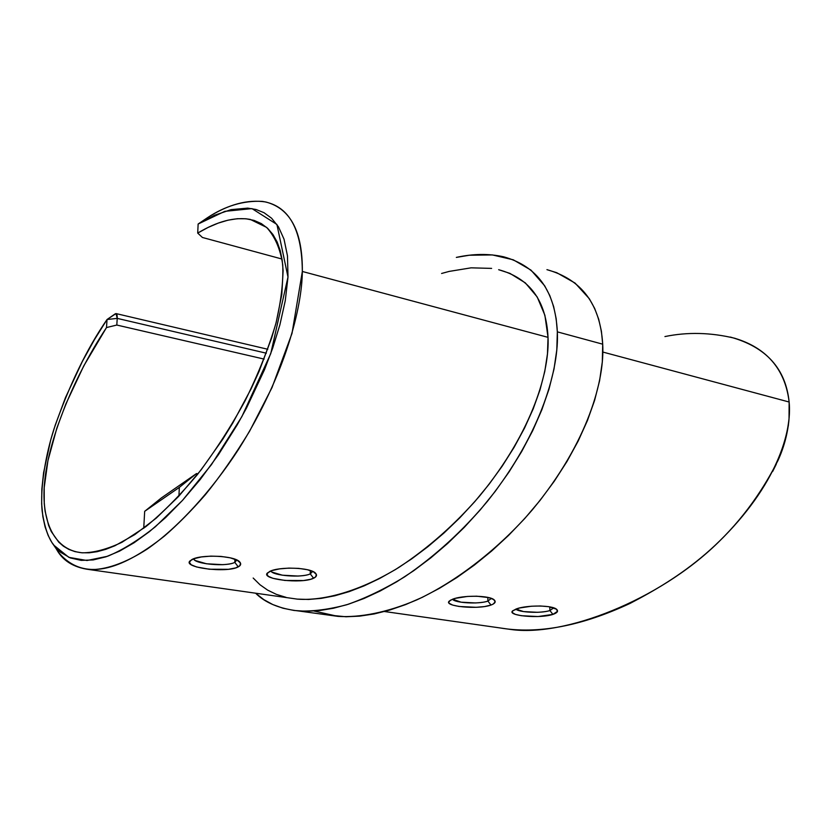 <?xml version="1.0" encoding="UTF-8"?>
<svg xmlns="http://www.w3.org/2000/svg" width="831" height="831" viewBox="0 0 831 831"><rect width="100%" height="100%" fill="white"/><g stroke="black" fill="none" stroke-linecap="round" stroke-linejoin="round"><path stroke-width="1.25" d="M313.599 578.251C316.507 576.839 317.224 575.239 315.738 573.463C311.345 567.241 278.343 566.399 269.462 571.583L266.907 573.899L268.164 576.247L272.952 578.324L284.981 580.464L303.564 580.547L310.919 579.228L315.448 577.119L316.414 574.533L313.599 571.905L307.387 569.713L298.693 568.383L288.887 568.103L279.517 568.892L272.069 570.533L267.551 572.881C259.937 579.197 301.622 584.193 313.599 578.251L310.264 573.868L313.599 578.251M312.674 571.458L310.264 573.868L310.327 570.554L310.264 573.868C308.249 574.948 304.198 575.675 298.132 576.049L282.395 575.197L271.986 572.102L270.968 570.928C272.028 575.592 301.715 578.179 310.264 573.868L312.664 571.448M238.268 566.877C240.793 565.485 241.333 563.917 239.889 562.161C235.246 555.368 199.804 554.152 191.504 559.803L189.364 562.275L191.182 564.758L196.563 566.971L209.391 569.235L228.442 569.308L235.713 567.905L239.941 565.672L240.439 562.93L237.053 560.156L230.239 557.84L221.025 556.417L210.856 556.126L201.331 556.957L193.976 558.702L190.164 560.79C181.75 567.594 226.842 573.348 238.268 566.877L234.799 562.348L238.268 566.877M193.644 558.827C194.288 564 226.624 567.085 234.799 562.348L236.804 560.042L234.799 562.348L234.903 559.232L234.799 562.348C232.94 563.501 228.941 564.27 222.812 564.675L206.504 563.782L195.129 560.489L193.654 558.827M452.531 599.244L449.259 601.093C442.965 606.298 477.96 609.902 491.007 605.051L487.89 601.073C478.853 604.48 454.38 602.911 452.604 599.213L461.101 602.184L475.529 602.942C481.419 602.631 485.543 602.008 487.89 601.073L487.828 597.396L487.89 601.073L491.007 605.051L484.535 606.568L476.225 607.305L459.044 606.464L452.677 605.082L449.176 603.275L448.688 602.278L450.392 600.231L455.45 598.33L467.5 596.44L476.714 596.191L488.68 597.593L493.614 599.504L495.193 601.8L493.23 604.064L491.007 605.051C494.954 603.555 496.086 601.914 494.403 600.117C490.342 595.193 462.4 595.069 452.531 599.244M516.404 608.884L512.592 610.91C506.848 615.719 539.683 618.887 552.916 614.4L549.904 610.536C540.836 613.704 517.806 612.27 515.947 609.04L523.53 611.574L537.501 612.302C543.318 612.011 547.452 611.419 549.904 610.536L549.79 606.879L549.904 610.536L552.916 614.4L538.072 616.54L521.421 615.719L515.469 614.41L512.395 612.707L512.696 610.785L519.396 608.022L531.425 606.225L540.42 605.986L548.522 606.661L556.344 609.133L557.518 611.315L552.916 614.4C557.186 612.914 558.484 611.284 556.812 609.518L556.832 609.538C552.979 604.978 526.522 605.02 516.404 608.884M553.706 607.877L549.904 610.536L553.706 607.887M491.329 598.403L487.89 601.073L491.329 598.403M384.545 611.523L510.972 629.493C564 636.982 658.547 600.751 717.994 542.622C777.203 485.044 792.172 431.455 789.138 402.017L602.807 352.043L789.138 402.017C785.742 368.642 766.151 346.994 730.366 337.074M498.683 269.711C529.763 278.115 546.216 300.666 548.034 337.355L302.339 271.467C302.661 231.589 290.455 208.425 265.743 201.975C247.586 199.18 228.151 204.436 207.438 217.722L207.251 217.847M498.662 269.701L509.943 273.378L525.358 282.914L537.2 296.979L544.897 315.281L548.034 337.355C549.623 369.618 533.98 429.939 479.549 496.076C455.388 524.07 428.484 547.868 398.828 567.448C359.989 591.257 323.737 601.073 297.498 599.151L89.499 569.599C104.862 570.024 124.505 563.678 147.149 549.114C177.927 527.799 211.687 490.789 238.726 449.062C286.051 373.825 302.048 306.473 302.339 271.467L548.034 337.355L547.473 353.829L544.783 371.426L540.005 389.853L533.211 408.842L524.538 428.069L514.15 447.244L502.246 466.087L489.033 484.307L474.75 501.675L459.636 517.983L443.941 533.045L427.872 546.715L411.657 558.899L395.504 569.515L379.601 578.511L364.092 585.876L349.134 591.63L334.841 595.775L321.317 598.362L308.654 599.452L296.906 599.099M55.625 547.536C61.671 560.104 72.962 567.459 89.499 569.599M327.913 614.992L345.976 616.768L359.605 616.145L374.158 613.953L389.542 610.11L405.642 604.584L422.335 597.312L439.464 588.306L456.863 577.555L474.314 565.111L491.62 551.046L508.52 535.444L524.777 518.482L540.129 500.314L554.308 481.18L567.074 461.33L578.179 441.043L587.403 420.631L594.591 400.428L599.587 380.733L602.309 361.89L602.704 344.179L601.405 331.226L598.704 319.27L594.653 308.405L589.314 298.713L575.083 283.091L556.77 272.713L546.933 269.649C581.669 279.403 600.262 304.239 602.704 344.179L557.341 331.86C555.264 291.255 537.397 266.242 503.752 256.831C488.929 253.507 473.13 253.694 456.344 257.402L469.297 255.242L492.409 254.93L513.267 259.802L530.967 270.096L544.669 285.781L549.79 295.566L553.643 306.566L556.178 318.699L557.341 331.86L602.704 344.179C604.771 378.51 589.044 441.5 532.328 509.829C499.753 547.743 457.393 581.066 416.902 599.847C386.934 612.613 359.979 617.703 338.113 616.394L314.045 611.045M255.595 593.199C265.338 602.901 279.704 608.822 298.693 610.972C312.965 611.523 328.962 609.445 346.693 604.76C365.245 598.362 384.535 589.075 404.562 576.891C435.164 556.064 462.825 530.822 487.548 501.155C543.214 431.112 559.076 366.762 557.341 331.86L556.801 349.882L553.997 369.099L548.979 389.188L541.822 409.839L532.681 430.707L521.712 451.472L509.143 471.8L495.203 491.401L480.141 510.016L464.228 527.425L447.691 543.422L430.801 557.871L413.786 570.658L396.854 581.71L380.193 590.997L363.988 598.497L348.386 604.23L333.491 608.24L319.436 610.567L306.275 611.294L294.101 610.473L282.945 608.209L272.848 604.573L263.853 599.65L255.595 593.199M196.521 473.556L198.007 473.826L196.521 473.556L179.33 487.392L144.667 511.335L161.307 497.977L196.521 473.556L179.33 487.392L178.914 496.097L179.33 487.392L144.667 511.335L143.742 528.256L144.667 511.335L161.307 497.977L196.521 473.556M441.593 273.472L449.145 271.415L471.115 267.831L491.62 268.392M286.124 597.375L276.37 594.362L267.644 590.124L259.989 584.754L253.175 578.033M264.113 359.096L116.807 325.046L106.503 327.559C70.178 382.634 48.697 442.601 44.874 479.632C40.605 515.895 51.242 550.112 82.466 552.823C94.028 552.75 107.189 549.239 121.96 542.29L145.778 526.709C162.689 512.831 179.891 495.473 197.363 474.626C214.627 452.002 230.519 427.414 245.062 400.874C258.296 373.94 268.558 348.199 275.84 323.664C281.148 301.113 283.444 281.501 282.737 264.819C280.442 249.217 275.061 236.742 266.606 227.382L250.245 219.405C234.882 216.714 217.379 221.275 197.716 233.085L202.421 237.479L282.031 259.043L202.421 237.479L197.716 233.085L208.072 227.455L218.169 223.134L227.943 220.194L237.271 218.719L246.018 218.771L254.078 220.402L261.318 223.591L267.634 228.317L272.932 234.487L277.139 241.977L280.224 250.598L282.197 260.196L283.111 270.677L281.813 294.423L276.162 322.48L271.592 338.092L259.023 371.499L251.149 388.731L232.857 422.906L222.698 439.36L201.05 469.941L178.551 496.481L156.186 518.17L134.767 534.624L114.927 545.738L105.755 549.343L97.144 551.691L89.125 552.812L81.729 552.771L74.977 551.628L68.89 549.426L63.468 546.237L58.731 542.144L51.283 531.58L48.572 525.285L45.092 511.179L44.251 503.596L44.199 487.652L47.938 460.644L56.84 428.152L65.836 404.022L83.754 365.92L106.503 327.559L107.033 319.52L94.433 339.692L82.414 361.35L65.452 397.654L55.241 425.108L50.649 440.16L43.596 472.673L41.851 489.002L41.654 503.95L42.869 516.664L45.113 526.979L48.146 535.434L51.782 542.311L55.874 547.816L60.362 552.168L70.251 557.923L81.209 560.374L93.165 559.938L105.953 556.822L119.56 551.119L134.03 542.788L149.393 531.674L165.618 517.568L182.55 500.324L200.188 479.549L218.48 454.64L237.188 424.901L246.475 408.104L264.487 369.722L272.693 348.127L279.881 324.869L285.272 300.697L288.004 276.952L287.474 255.865L284.025 239.172L278.468 226.821L271.602 218.241L264.029 212.705L256.031 209.485L247.731 208.124L231.018 209.641L214.44 215.302L198.131 224.027L197.716 233.085L198.131 224.027L207.438 217.722L198.131 224.027L224.817 211.344L251.98 208.612L276.92 224.463L287.993 277.035L270.75 353.611L241.852 416.663L211.49 464.591L182.488 500.397L155.335 526.781C138.175 540.399 122.24 550.236 107.552 556.271L87.006 560.51L68.859 557.352L53.683 545.094C48.198 537.886 44.344 526.49 42.132 510.888C39.93 487.652 45.778 454.412 54.046 428.806C69.347 384.909 87.006 348.48 107.033 319.52L116.028 313.578L117.223 318.377L266.356 353.206L117.223 318.377C117.348 314.565 116.683 313.048 115.229 313.848L107.033 319.52L117.223 318.377L107.033 319.52L106.503 327.559L116.807 325.046L117.223 318.377L116.807 325.046L264.113 359.096M789.097 417.92L788.339 425.68L783.695 445.561L779.914 455.928M776.268 464.228L772.653 471.478M53.714 545.136L59.323 553.321C83.682 581.222 119.82 571.385 164.413 536.088C177.46 524.818 191.026 511.127 205.122 494.996C219.571 477.285 234.404 456.022 249.612 431.196L272.007 387.589L292.024 333.345L302.339 271.467C301.933 216.372 279.798 204.166 262.305 201.382C243.525 200.458 225.232 205.901 207.438 217.722M664.935 336.565C687.466 331.912 710.702 332.462 734.646 338.227C757.134 344.979 784.235 360.934 789.138 402.017L789.035 418.637C787.269 434.26 783.249 448.833 776.995 462.368C736.027 542.373 676.985 578.937 630.189 603.348C581.336 626.148 537.927 634.344 499.961 627.924M777.909 460.654C783.685 448.106 787.341 434.873 788.868 420.974M338.113 616.394L298.693 610.972M267.79 349.269L116.028 313.578M789.035 418.637L788.868 421.037M776.995 462.368L777.899 460.665"/></g></svg>
